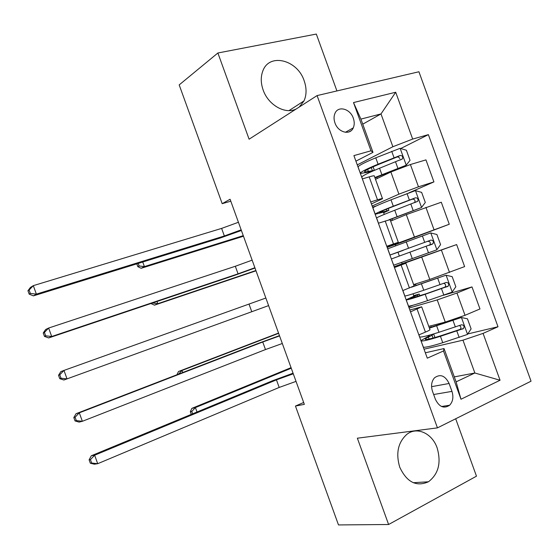 <?xml version="1.0" encoding="UTF-8"?>
<svg xmlns="http://www.w3.org/2000/svg" width="559" height="559" viewBox="0 0 559 559"><rect width="100%" height="100%" fill="white"/><g stroke="black" fill="none" stroke-linecap="round" stroke-linejoin="round"><path stroke-width="0.84" d="M299.282 107.007L303.998 100.92C306.667 94.911 306.73 88.217 304.187 80.838C297.479 59.722 269.138 52.56 262.772 71.14C260.648 76.869 260.76 83.144 263.128 89.957C268.278 105.176 285.537 114.798 296.354 108.879M399.72 467.135C406.77 482.207 416.35 487.085 428.453 481.774C438.501 474.039 441.4 462.761 437.145 447.92C432.198 433.33 416.986 426.279 406.903 434.308C398.057 442.274 395.667 453.216 399.72 467.135M334.96 122.917C338.083 132.504 350.13 135.655 353.267 127.864C354.525 124.985 354.546 121.771 353.323 118.228C350.22 108.607 337.95 105.385 334.897 113.547C333.758 116.37 333.779 119.493 334.96 122.917M336.923 90.942L316.317 34.064L217.884 52.993L179.187 84.905L222.189 203.672L230.79 201.191M531.05 381.182L418.922 71.762L317.086 95.582L437.445 427.873L531.05 381.182M437.445 427.873L357.362 438.2L388.61 524.503L476.478 476.177L455.683 418.775M303.663 402.466L295.452 406.058L304.348 404.367L230.091 199.242L222.189 203.672M451.965 391.377L449.108 383.481C445.153 375.585 440.289 373.691 434.504 377.814C431.471 381.378 430.8 385.871 432.491 391.293L435.391 399.287C439.185 406.959 443.923 408.95 449.611 405.247C452.93 401.676 453.712 397.051 451.965 391.377L433.658 394.521M483.074 333.388L500.053 380.246L460.986 399.238L443.497 350.968L444.042 348.557L456.102 381.846L474.864 373.007L462.971 340.179L483.074 333.388L497.999 326.756L428.383 134.642L400.677 148.54M362.756 124.168L380.993 113.924L360.918 119.095L372.972 152.362L370.98 150.797L353.91 155.605L427.286 358.165L443.497 350.968M370.98 150.797L353.505 102.563L395.702 92.242L412.668 139.065L428.383 134.642M388.61 524.503L338.488 524.936L295.452 406.058M217.884 52.993L249.097 139.198L317.086 95.582M454.306 376.885L474.864 373.007L500.053 380.246M444.042 348.557L425.343 352.792M372.972 152.362L355.922 161.153M370.701 201.96L377.5 199.801C381.196 198.641 382.873 198.277 382.524 198.718L371.414 203.916M386.751 246.267L398.315 242.306L386.905 246.687M394.458 267.537L405.897 263.233L394.347 267.223M410.516 311.859L421.689 306.828L409.838 310M348.907 131.945L351.108 130.708M424.036 349.186L462.971 340.179M428.767 326.358L445.257 322.089L465.032 315.297L479.971 308.952L471.992 286.928L443.539 295.257M409.125 308.037L437.222 299.91L456.962 293.021L471.992 286.928M413.632 284.58L429.808 279.437L464.62 266.594L456.64 244.569L402.117 263.659M394.221 266.888L456.64 244.569M387.073 247.141L449.275 224.243L395.241 244.681M390.629 221.084L406.323 214.621L441.296 202.225L449.275 224.243M372.168 205.998L398.909 194.155L418.474 186.804L433.931 181.899L408.776 192.932M375.501 179.327L390.874 171.99L410.404 164.535L425.951 159.881L433.931 181.899M357.264 164.87L392.879 146.731L380.993 113.924L395.702 92.242M418.859 334.904L425.427 332.116C428.998 330.586 430.486 329.712 429.906 329.496L421.752 307.003M497.999 326.756L467.764 333.94M428.439 336.329L428.138 335.498M402.808 290.582L414.107 285.901L405.904 263.261M413.073 305.214L408.741 306.961M413.905 296.2L413.031 293.796M401.669 262.437L402.152 263.757L394.158 266.706M395.632 245.75L395.192 244.549L387.156 247.385M399.371 256.078L397.973 252.221M376.242 205.964L372.58 207.137M384.271 214.397L383.439 212.106M378.408 223.223L390.105 219.638L398.301 242.264M412.668 139.065L392.879 146.731M358.081 166.875L360.262 173.136M369.171 172.703L368.912 171.99M362.358 178.915L369.192 176.875C372.916 175.778 374.621 175.505 374.313 176.057L382.461 198.529M456.102 381.846L460.986 399.238M353.505 102.563L360.918 119.095M296.032 381.385L279.186 387.443L97.706 463.697L94.338 464.194L90.334 463.229L91.669 463.027L90.439 459.638L89.112 459.847L90.334 463.229M293.286 373.81L276.446 379.861L94.639 455.222L97.706 463.697L91.669 463.027M90.439 459.638L94.639 455.222L91.292 455.774L272.261 380.854L293.063 373.195M91.292 455.774L89.112 459.847M421.046 340.927L423.401 347.195C425.455 347.572 431.911 346.07 442.749 342.695L467.429 334.443L471.111 328.909L467.45 318.798L461.301 317.519L429.41 328.14M461.301 317.519L429.263 327.735M421.137 340.962C423.177 341.269 429.605 339.718 440.436 336.308L463.481 328.566C464.592 326.204 463.921 324.954 461.475 324.821L438.976 332.27C428.152 335.707 421.731 337.294 419.711 337.028L419.62 336.993M420.92 340.585L428.411 336.343L429.494 335.512L428.194 335.659M433.47 333.982L432.03 335.295L428.383 337.091L429.074 339.02M459.435 325.59C461.14 326.582 461.378 327.847 460.141 329.384L441.47 335.54C432.463 338.384 427.111 339.676 425.413 339.418C424.763 339.173 425.748 338.398 428.383 337.091M291.26 368.213L195.419 407.588L197.02 412.004M192.624 413.828L191.765 411.438L190.333 411.745L191.283 414.38M191.765 411.438L195.419 407.588L191.842 408.377L291.057 367.654M191.842 408.377L190.333 411.745M282.309 343.499L265.476 349.564L82.369 421.297L79.112 422.101L75.039 420.941L76.331 420.62L75.102 417.224L73.816 417.559L75.039 420.941M279.57 335.917L262.737 341.996L79.301 412.821L82.369 421.297L76.331 420.62M75.102 417.224L79.301 412.821L76.073 413.688L258.642 343.233L279.465 335.631M76.073 413.688L73.816 417.559M268.599 305.605L63.894 380.015L59.75 378.667L60.994 378.212L59.764 374.823L58.527 375.285L59.75 378.667M265.853 298.031L63.971 370.421L67.038 378.904L60.994 378.212M58.527 375.285L60.847 371.602L63.971 370.421L59.764 374.823M254.883 267.726L238.064 273.833L51.707 336.511L48.675 337.936L234.13 275.517L254.995 268.034M252.137 260.152L235.318 266.266L48.64 328.035L51.707 336.511L45.663 335.812L44.434 332.423L43.239 333.01L44.461 336.392L45.663 335.812M43.239 333.01L45.628 329.524L48.64 328.035L44.434 332.423M44.461 336.392L48.675 337.936M406.197 299.952L408.545 306.192C410.439 306.108 416.762 304.271 427.523 300.665L452.098 292.133L455.844 286.76L452.175 276.649L445.97 275.217L411.333 287.263M445.97 275.217L413.464 286.362M413.814 285.076L415.623 284.161L413.667 284.678M406.288 299.959C408.154 299.806 414.464 297.912 425.21 294.279L448.255 286.131C449.219 283.797 448.507 282.581 446.131 282.477L423.75 290.247C413.01 293.901 406.714 295.83 404.863 296.018L404.779 296.018M413.688 295.599L419.215 294.069L413.723 296.64L414.072 297.605M406.141 299.778L413.877 296.207L415.023 295.571L413.779 295.858M443.72 283.357C445.712 284.063 446.131 285.314 444.999 287.109L426.307 293.685L410.558 298.415L413.723 296.64M278.627 333.325L181.989 370.477L182.73 372.525M178.482 374.167L181.989 370.477L178.496 371.504L278.536 333.066M178.496 371.504L176.937 374.726M397.638 252.228L427.439 241.362C430.039 241.271 430.842 242.431 429.843 244.842L391.363 258.985L393.69 265.19L436.775 249.838L440.576 244.618L436.907 234.507L430.647 232.921L387.68 248.825M391.433 258.957L433.015 243.696C433.84 241.404 433.099 240.216 430.793 240.132L389.937 255.051M389.944 255.065L397.98 252.249M397.666 252.305L403.353 250.292L397.994 252.27M390.147 219.526L421.451 207.543L425.308 202.484L421.64 192.373L415.323 190.626L390.993 199.822C380.427 203.958 374.397 206.62 372.902 207.801L372.846 207.864M421.451 207.543L388.973 219.771M390.126 219.624L390.51 220.686L392.013 220.519M376.521 218.024L376.584 217.968C378.122 216.899 384.18 214.321 394.766 210.24L417.762 201.275C418.467 199.032 417.699 197.872 415.456 197.802L393.305 206.208C382.726 210.31 376.682 212.916 375.159 214.027L375.096 214.09M375.166 214.279L384.683 211.812M382.635 210.827L383.013 211.861L379.428 212.483C380.7 211.554 385.738 209.387 394.528 205.978L412.165 199.207C414.687 199.088 415.519 200.206 414.673 202.582L417.762 201.275M383.013 211.861L388.889 210.352L383.67 212.748M383.572 212.469L384.704 211.882M157.023 301.476L157.82 303.691L154.487 305.151L256.001 270.808M255.896 270.528L157.82 303.691L152.516 302.985M151.147 303.453L152.551 303.076M151.223 303.663L154.487 305.151M241.167 229.847L224.355 235.975L36.377 294.125L33.456 295.865L220.519 237.91L241.397 230.49M238.427 222.272L221.616 228.4L33.309 285.649L36.377 294.125L30.326 293.419L29.103 290.03L27.95 290.743L29.173 294.125L30.326 293.419M27.95 290.743L30.417 287.452L33.309 285.649L29.103 290.03M29.173 294.125L33.456 295.865M375.005 177.951L406.127 165.254L410.04 160.349L406.379 150.238L399.999 148.345L375.774 157.813C365.293 162.173 359.381 165.171 358.053 166.813M406.127 165.254L374.851 177.531M361.687 177.07L361.736 176.979C363.105 175.449 369.045 172.535 379.547 168.231L402.501 158.861C403.102 156.66 402.305 155.535 400.118 155.472L378.087 164.199C367.591 168.525 361.666 171.473 360.31 173.045M360.387 173.493L370.198 171.823M367.64 169.433L368.36 171.417C365.509 172.088 364.244 172.116 364.58 171.494C365.712 170.181 370.645 167.728 379.372 164.136L397.149 156.974L398.665 157.1L399.776 158.504M369.157 172.682L370.247 171.962M368.36 171.417L374.453 170.348M142.741 262.003L144.397 266.594L141.148 268.292L243.479 236.226M243.27 235.653L144.397 266.594L139.121 265.972L138.199 263.415M136.815 263.841L137.828 266.65L139.121 265.972M137.828 266.65L141.148 268.292M437.222 299.91L445.257 322.089M421.772 257.266L429.808 279.437M406.323 214.621L414.359 236.792M390.874 171.99L398.909 194.155M456.962 293.021L465.032 315.297M417.119 309.176L425.427 332.116M401.138 265.071L409.447 288.004M441.442 250.187L449.506 272.464M385.165 220.966L393.473 243.899M425.923 207.361L433.987 229.63M369.192 176.875L377.5 199.801M410.404 164.535L418.474 186.804M431.569 386.674L449.108 383.481M279.186 387.443L276.446 379.861M467.52 334.303L461.454 317.547M438.976 332.27L436.663 325.883M432.03 335.295L433.029 338.055M442.749 342.695L440.436 336.308M455.368 326.98L453.035 320.552M459.17 337.482L456.836 331.047M459.463 329.74L462.95 328.888M265.476 349.564L262.737 341.996M251.767 311.698L249.028 304.124M238.064 273.833L235.318 266.266M452.196 292.001L446.131 275.252M423.75 290.247L421.437 283.86M413.835 285.069L414.135 285.901M417.447 295.047L417.95 296.438M427.523 300.665L425.21 294.279M440.031 284.657L437.704 278.228M443.839 295.152L441.505 288.724M444.181 287.578L447.605 286.543M436.872 249.705L430.807 232.956M408.524 248.224L406.211 241.837M412.304 258.642L409.985 252.256M424.7 242.34L422.373 235.912M428.501 252.836L426.175 246.4M427.439 241.362L430.793 240.132M428.907 245.415L432.261 244.199M421.549 207.417L415.484 190.668M393.305 206.208L390.993 199.822M386.36 209.227L386.898 210.708M397.079 216.626L394.766 210.24M409.37 200.031L407.043 193.596M413.171 210.519L410.844 204.091M412.165 199.207L415.456 197.802M224.355 235.975L221.616 228.4M406.232 165.136L400.167 148.387M378.087 164.199L375.774 157.813M371.288 167.63L372.322 170.481M381.86 174.618L379.547 168.231M394.046 157.722L391.712 151.293M397.847 168.21L395.513 161.782M396.897 157.058L400.118 155.472M289.01 110.605L303.998 100.92M413.29 482.717L428.453 481.774M345.413 132.294L353.267 127.864M441.554 406.498L449.611 405.247M418.936 334.876L419.711 337.028M431.213 327.183L430.723 325.848M434.958 337.517L433.756 334.219M460.141 329.391L463.481 328.566M402.878 290.554L404.863 296.018M416.106 285.495L415.651 284.238M419.851 295.83L419.25 294.167M444.999 287.109L448.255 286.131M387.75 248.79L390.007 255.023M429.843 244.842L433.015 243.696M372.902 207.801L375.159 214.027M388.847 210.247L388.205 208.472M392.446 220.176L391.95 218.807M376.584 217.968L378.478 223.202M374.348 170.215L373.112 166.799M377.332 178.454L376.85 177.133M361.736 176.979L362.435 178.894M399.978 160.091L402.501 158.861"/></g></svg>
